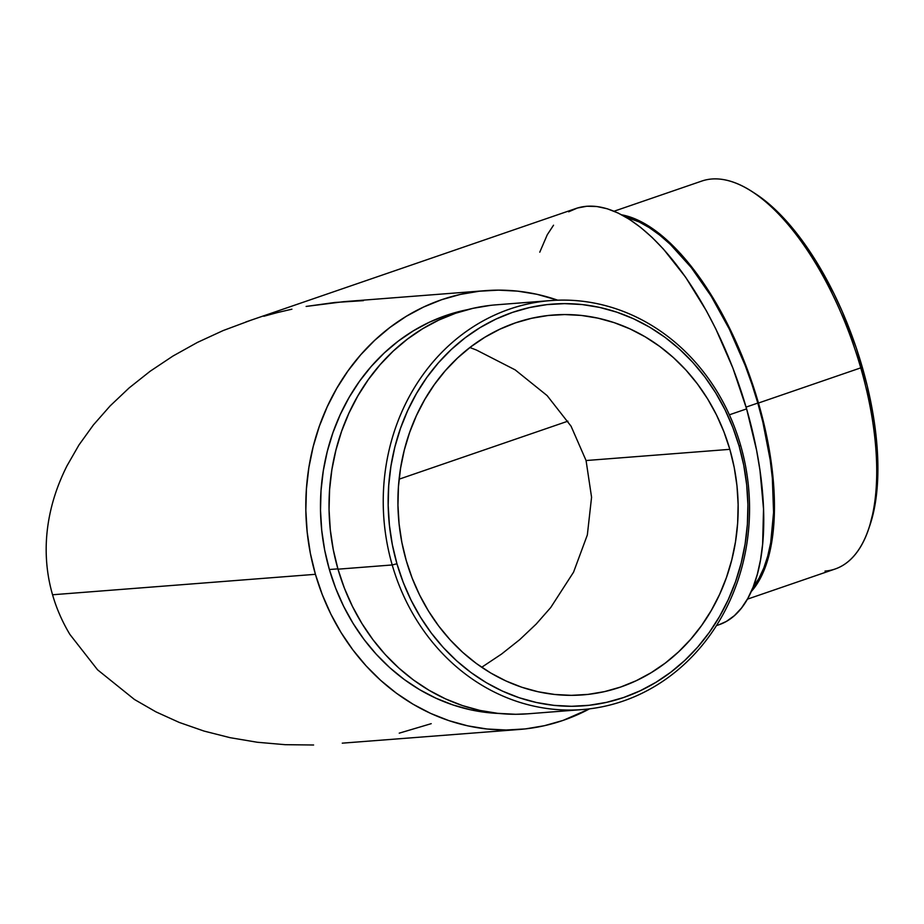 <?xml version="1.0" encoding="UTF-8"?>
<svg xmlns="http://www.w3.org/2000/svg" width="924" height="924" viewBox="0 0 924 924"><rect width="100%" height="100%" fill="white"/><g stroke="black" fill="none" stroke-linecap="round" stroke-linejoin="round"><path stroke-width="1.39" d="M392.203 564.957L396.95 563.767A201.455 179.753 -94.5 0 1 512.462 312.404A201.455 179.753 -94.5 0 1 739.131 446.142L740.586 445.206A205.105 183.01 85.5 0 0 509.817 309.043A205.105 183.01 85.5 0 0 392.203 564.957A205.105 183.01 -94.5 0 1 550.485 300.589A205.105 183.01 -94.5 0 1 740.586 445.206A205.105 183.01 -94.5 0 1 582.316 709.574A205.105 183.01 -94.5 0 1 392.203 564.957L337.988 569.184L392.203 564.957A205.105 183.01 85.5 0 0 622.984 701.131A205.105 183.01 85.5 0 0 740.586 445.206L739.131 446.142L732.859 427.558L725.005 409.713L715.626 392.781L704.839 376.934L692.734 362.323L679.417 349.076L665.037 337.341L649.722 327.212L633.621 318.803L616.886 312.185L599.676 307.415L582.166 304.55L564.518 303.626L546.904 304.631L529.498 307.565L512.462 312.404L495.957 319.092L480.157 327.57L465.188 337.768L451.224 349.561L438.369 362.866L426.773 377.523L416.539 393.416L407.761 410.383L400.531 428.262L394.906 446.881L390.956 466.054L388.704 485.597L388.184 505.336L389.397 525.075L392.33 544.606L396.95 563.767L403.222 582.363L411.076 600.207L420.455 617.128L431.242 632.975L443.347 647.597L456.664 660.833L471.044 672.568L486.359 682.697L502.46 691.117L519.196 697.736L536.405 702.494L553.915 705.359L571.563 706.294L589.177 705.289L606.583 702.344L623.619 697.516L640.124 690.817L655.924 682.339L670.893 672.152L684.857 660.348L697.712 647.054L709.309 632.386L719.542 616.493L728.32 599.526L735.55 581.646L741.175 563.039L745.125 543.866L747.377 524.312L747.897 504.573L746.684 484.846L743.751 465.303L739.131 446.142A201.455 179.753 -94.5 0 1 623.619 697.516A201.455 179.753 -94.5 0 1 396.95 563.767L392.203 564.957M550.485 300.589L496.269 304.816A205.105 183.01 85.5 0 0 337.988 569.184L344.375 588.103L352.379 606.271L361.919 623.504L372.903 639.639L385.227 654.527L398.787 668.006L413.421 679.96L429.025 690.263L445.414 698.833L462.45 705.578L479.972 710.429L497.793 713.34L515.765 714.287L528.274 713.778M329.371 569.519L337.895 568.861L329.371 569.519L335.712 588.311L343.659 606.352L353.13 623.469L364.033 639.489L376.276 654.261L389.732 667.648L404.273 679.51L419.75 689.743L436.036 698.255L452.945 704.943L470.339 709.759L488.045 712.658L499.018 713.467A203.65 181.705 85.5 0 1 329.371 569.519A203.65 181.705 85.5 0 1 467.579 309.644L446.142 315.419L429.452 322.187L413.478 330.757L398.348 341.06L384.234 352.991L371.24 366.435L359.517 381.254L349.168 397.32L340.298 414.472L332.987 432.548L327.304 451.362L323.308 470.743L321.032 490.505L320.512 510.452L321.737 530.399L324.694 550.15L329.371 569.519M747.401 599.168L835.088 569.022A205.105 90.24 -109 0 0 860.752 367.868L758.465 403.026L745.656 364.911L738.068 346.419L720.893 311.457L701.616 280.284L680.965 254.1L670.385 243.208L659.759 233.922L649.191 226.334L638.784 220.524L628.643 216.528L621.69 214.83A205.105 90.24 71 0 1 758.465 403.026L860.752 367.868A205.105 90.24 -109 0 0 711.827 179.002A205.105 90.24 -109 0 0 701.743 181.081L614.044 211.226M746.084 407.103L757.807 403.072A203.65 89.593 -109 0 0 625.525 216.967L638.981 221.864L649.306 227.65L659.805 235.181L670.35 244.398L691.233 267.521L711.145 296.13L729.336 329.129L745.091 365.234L751.859 384.026L757.807 403.072L746.084 407.103M591.568 497.251L586.07 460.533L729.833 449.341A190.506 169.981 -94.5 0 1 582.825 694.894A190.506 169.981 -94.5 0 1 406.248 560.568A190.506 169.981 -94.5 0 1 553.257 315.015A190.506 169.981 -94.5 0 1 729.833 449.341L586.07 460.533L591.568 497.251L587.341 534.961L591.568 497.251M573.55 572.187L587.341 534.961L573.55 572.187L550.727 607.53L573.55 572.187M536.197 624.058L550.727 607.53L536.197 624.058L519.75 639.616L536.197 624.058M501.57 654.042L519.75 639.616L501.57 654.042L481.808 667.209L501.57 654.042M315.419 574.312A220.074 196.362 -94.5 0 1 485.25 290.667A220.074 196.362 -94.5 0 1 557.738 300.196L536.879 294.282L517.752 291.152L498.475 290.136L479.233 291.233L460.221 294.444L441.603 299.723L423.585 307.034L406.317 316.297L389.974 327.431L374.705 340.321L360.672 354.851L348.002 370.871L336.821 388.23L327.235 406.756L319.334 426.287L313.19 446.627L308.87 467.567L306.422 488.923L305.844 510.487L307.172 532.039L310.372 553.384L315.419 574.312L52.553 594.767L315.419 574.312L322.28 594.617L330.861 614.114L341.095 632.605L352.887 649.919L366.112 665.881L380.653 680.353L396.361 693.173L413.097 704.238L430.688 713.432L448.972 720.662L467.763 725.86L486.89 728.99L506.167 730.006L525.409 728.909L544.421 725.698L563.039 720.42L589.547 708.847A220.074 196.362 -94.5 0 1 519.392 729.475A220.074 196.362 -94.5 0 1 315.419 574.312M46.2 552.356C46.454 566.862 48.579 581.011 52.553 594.767C48.579 581 46.454 566.862 46.2 552.356C45.946 538.034 47.574 523.515 51.086 508.801C47.574 523.515 45.946 538.034 46.2 552.356M67.013 465.788C59.806 480.145 54.504 494.479 51.086 508.801C54.504 494.479 59.806 480.145 67.013 465.788L78.944 444.998L67.013 465.788M93.382 424.959L78.944 444.998L93.382 424.959L110.175 405.867L93.382 424.959M129.164 387.895L110.175 405.867L129.164 387.895L150.173 371.229L129.164 387.895M172.996 356.017L150.173 371.229L172.996 356.017L197.413 342.423L172.996 356.017M223.181 330.549L197.413 342.423L223.181 330.549L250.069 320.536L223.181 330.549M263.848 316.262L277.801 312.474L263.848 316.262M291.915 309.193L277.801 312.474L291.915 309.193M485.25 290.667L343.751 301.674L306.133 306.433L334.765 302.483L363.432 300.647M568.664 211.804L577.408 208.027L586.821 206.248L596.823 206.514L607.322 208.789L618.191 213.074L629.36 219.311L640.69 227.454L652.09 237.422L663.455 249.11L685.608 277.2L706.294 310.649L715.834 328.979L732.859 368.006L746.604 408.893L729.383 414.807L746.604 408.893A220.074 96.824 -109 0 0 575.999 208.477L245.819 321.968M399.11 479.186L567.902 421.171L399.11 479.186M571.067 426.207L586.07 460.533L571.067 426.207L547.112 395.588L571.067 426.207M515.153 369.866L547.112 395.588L515.153 369.866L476.403 350.023L515.153 369.866M469.9 347.528L476.403 350.023L469.9 347.528M716.4 625.64L719.08 624.716A220.074 96.824 -109 0 0 746.604 408.893L756.548 450.069L759.967 470.281L763.524 508.951L762.635 544.086L760.521 559.886L757.322 574.312L753.06 587.214L747.782 598.475L741.545 607.98L734.395 615.65L726.414 621.402L719.022 624.74M539.766 252.194L547.285 234.731L553.534 225.213M69.889 634.43C62.301 621.76 56.526 608.535 52.553 594.767C56.526 608.535 62.301 621.76 69.889 634.43L97.551 669.796L69.889 634.43M134.477 699.503L97.551 669.796L134.477 699.503L155.983 711.884L134.477 699.503M179.244 722.429L155.983 711.884L179.244 722.429L204.031 731.069L179.244 722.429M230.122 737.687L204.031 731.069L230.122 737.687L257.253 742.249L230.122 737.687M285.17 744.686L257.253 742.249L285.17 744.686L313.606 744.998L285.17 744.686M342.273 743.162L519.392 729.475M431.219 723.665L399.237 733.159M752.91 587.572A203.65 89.593 -109 0 0 757.807 403.072L762.878 422.187L770.177 459.886L772.337 478.101L773.573 512.416L770.685 542.804L767.717 556.144L763.778 568.087L758.893 578.505L752.91 587.572M754.873 193.382L765.257 200.843L775.686 209.956L796.349 232.836L806.363 246.373L816.042 261.134L834.037 293.774L842.168 311.33L856.317 348.082L867.22 385.839L874.439 423.123L876.576 441.152L877.8 475.098L876.876 490.679L874.947 505.151L869.623 526.091M758.465 403.026L763.571 422.268L770.916 460.244L774.243 496.28L774.347 513.143L773.411 529.025L771.436 543.751L768.445 557.195L764.483 569.219L759.563 579.718L751.2 591.626A205.105 90.24 71 0 0 758.465 403.026M406.248 560.568L401.871 542.457L399.099 523.977L397.955 505.312L398.452 486.659L400.577 468.168L404.319 450.034L409.632 432.432L416.47 415.523L424.774 399.48L434.453 384.453L445.414 370.582L457.565 358.004L470.778 346.847L484.927 337.214L499.872 329.198L515.476 322.869L531.589 318.295L548.059 315.511L564.714 314.564L581.392 315.442L597.955 318.156L614.229 322.661L630.053 328.921L645.275 336.879L659.759 346.454L673.365 357.553L685.954 370.074L697.401 383.899L707.611 398.879L716.47 414.888L723.896 431.762L729.833 449.341L734.21 467.463L736.982 485.932L738.126 504.596L737.629 523.261L735.504 541.741L731.762 559.875L726.449 577.488L719.611 594.386L711.307 610.429L701.628 625.467L690.655 639.327L678.516 651.905L665.303 663.062L651.154 672.695L636.197 680.722L620.593 687.052L604.481 691.626L588.022 694.398L571.367 695.345L554.677 694.467L538.126 691.764L521.852 687.26L506.029 681L490.794 673.042L476.31 663.467L462.716 652.367L450.127 639.835L438.681 626.022L428.47 611.03L419.612 595.021L412.173 578.147L406.248 560.568M490.667 305.347L472.938 308.339L455.59 313.259L438.796 320.074L422.695 328.713L407.461 339.085L393.243 351.097L380.168 364.633L368.353 379.568L357.934 395.749L348.995 413.016L341.626 431.219L335.909 450.173L331.878 469.692L329.591 489.593L329.059 509.69L330.295 529.787L333.287 549.676L337.988 569.184A205.105 183.01 85.5 0 0 528.089 713.79L582.316 709.574M711.827 179.002A205.105 90.24 71 0 1 752.101 191.58A205.105 90.24 71 0 1 860.752 367.868A205.105 90.24 71 0 1 868.341 529.775A205.105 90.24 71 0 1 825.005 571.09M868.341 529.775L869.669 525.964A201.455 88.635 -109 0 0 855.335 345.172A201.455 88.635 -109 0 0 755.486 193.774L752.101 191.58"/></g></svg>
